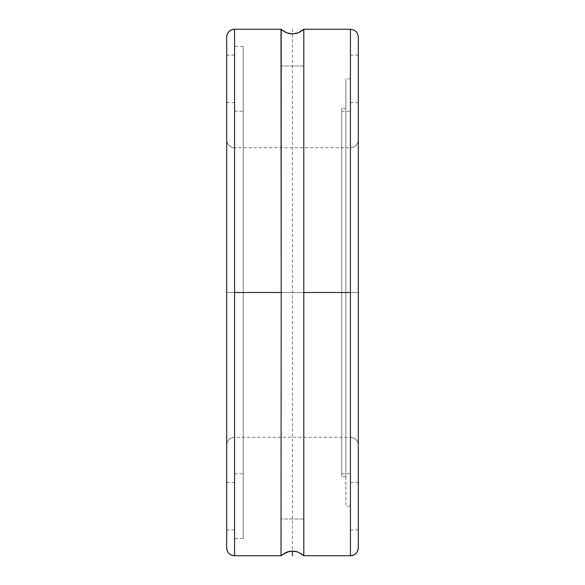 <?xml version="1.0" encoding="UTF-8"?>
<svg xmlns="http://www.w3.org/2000/svg" width="585" height="585" viewBox="0 0 585 585"><rect width="100%" height="100%" fill="white"/><g stroke="black" fill="none" stroke-linecap="round" stroke-linejoin="round"><path stroke-width="0.44" stroke-dasharray="2.92 2.19" d="M303.798 29.257L303.798 292.5L303.995 29.25L303.995 65.973L281.005 65.973L281.005 29.25L286.635 32.789L292.485 33.915L298.343 32.797L303.995 29.25L303.995 65.973L281.005 65.973L281.005 29.25L281.202 292.5L234.578 292.5L234.578 437.287A7.89 7.89 0 0 0 226.688 445.178L226.688 139.822A7.89 7.89 0 0 0 234.578 147.712L234.578 555.75L234.578 292.5L350.422 292.5L350.422 29.25A7.89 7.89 180 0 1 358.312 37.14A7.89 7.89 0 0 0 350.422 29.25L350.422 437.287A7.89 7.89 180 0 1 358.312 445.178L358.312 139.822A7.89 7.89 180 0 1 350.422 147.712L350.422 555.75L350.422 147.712L350.422 292.5L234.578 292.5L234.578 147.712A7.89 7.89 180 0 1 226.688 139.822L226.688 445.178A7.89 7.89 180 0 1 234.578 437.287L234.578 292.5L281.202 292.5L281.005 555.75L281.005 519.027L303.995 519.027L303.995 555.75L303.798 292.5L350.422 292.5L234.578 292.5L350.422 292.5L350.422 437.287L350.422 147.712A7.89 7.89 0 0 0 358.312 139.822L358.312 445.178A7.89 7.89 0 0 0 350.422 437.287L350.422 292.5L303.798 292.5L303.798 555.743L299.944 552.942L296.544 551.611L292.485 551.085L288.442 551.618M358.312 292.5L358.312 55.129L358.312 292.5L350.437 292.5L358.312 292.5L350.437 292.5L350.437 55.129L350.437 292.5L350.437 78.829L350.437 292.5L341.735 292.5L345.881 292.5L345.881 78.829L345.881 292.5L345.881 108.284L345.881 292.5L341.735 292.5L341.735 108.284L341.735 292.5L350.437 292.5L350.437 473.762L350.437 292.5L358.312 292.5L358.312 482.464L358.312 102.536L358.312 292.5L350.437 292.5L350.437 482.464L350.437 102.536L350.437 292.5L358.312 292.5L358.312 102.536L358.312 292.5L350.437 292.5L350.437 482.464L350.437 102.536L350.437 473.762L350.437 292.5L341.735 292.5L341.735 473.762L341.735 111.238L341.735 292.5L350.437 292.5L350.437 111.238L350.437 292.5L341.735 292.5L341.735 108.284L341.735 476.716L341.735 111.238L341.735 292.5L345.881 292.5L345.881 476.716L345.881 78.829L345.881 506.171L345.881 108.284L345.881 292.5L350.437 292.5L350.437 506.171L350.437 55.129L350.437 529.871L350.437 78.829L350.437 292.5L358.312 292.5L358.312 529.871L358.312 55.129L358.312 292.5L226.688 292.5L234.563 292.5L234.563 55.129L234.563 292.5L226.688 292.5L226.688 55.129L226.688 292.5L243.265 292.5L243.265 46.42L243.265 292.5L234.563 292.5L234.563 46.42L234.563 292.5L243.265 292.5L234.563 292.5L234.563 473.762L234.563 292.5L226.688 292.5L226.688 482.464L226.688 102.536L226.688 292.5L226.688 102.536L226.688 292.5L234.563 292.5L234.563 482.464L234.563 292.5L226.688 292.5L234.563 292.5L234.563 102.536L234.563 482.464L234.563 111.238L234.563 473.762L234.563 111.238L234.563 292.5L243.265 292.5L243.265 473.762L243.265 292.5L234.563 292.5L243.265 292.5L243.265 46.42L243.265 538.58L243.265 111.238L243.265 473.762L243.265 292.5L234.563 292.5L234.563 538.58L234.563 46.42L234.563 538.58L234.563 55.129L234.563 292.5L226.688 292.5L226.688 529.871L226.688 292.5M285.056 32.058L290.409 33.776M285.48 552.73L281.005 555.75L281.005 519.027L303.995 519.027L281.005 519.027L303.995 519.027L303.798 555.743M287.52 551.889L282.584 554.543M289.436 551.384L286.657 552.203M291.718 551.099L290.445 551.216M294.591 551.224L295.71 551.414M293.509 551.114L292.522 551.085M297.568 551.918L296.573 551.618M358.312 139.822L358.312 445.178L358.312 139.822C357.844 144.605 355.212 147.237 350.422 147.712L234.578 147.712C229.788 147.237 227.155 144.605 226.688 139.822M243.265 292.5L243.265 538.58L243.265 292.5M234.563 292.5L234.563 529.871L234.563 292.5M226.688 547.86L226.688 37.14L226.688 547.86M234.578 29.25L234.578 292.5L234.578 29.25A7.89 7.89 0 0 0 226.688 37.14M341.735 292.5L341.735 476.716L341.735 292.5L350.437 292.5L350.437 529.871L350.437 292.5M281.743 29.762L283.696 31.254M292.485 33.915L296.536 33.389L299.937 32.058M301.297 31.254L303.257 29.762M302.613 554.697L301.304 553.746M299.944 552.942L298.365 552.211M281.202 555.743L281.202 29.257M345.881 292.5L345.881 506.171L345.881 292.5M358.312 547.86L358.312 37.14L358.312 547.86M358.312 38.369L358.312 37.14M292.5 29.25L292.5 551.085M358.312 55.129L350.437 55.129M350.437 78.829L345.881 78.829M345.881 108.284L341.735 108.284M341.735 473.762L350.437 473.762M234.563 55.129L226.688 55.129M350.437 482.464L358.312 482.464M243.265 46.42L234.563 46.42M234.563 473.762L243.265 473.762M226.688 482.464L234.563 482.464M226.688 102.536L234.563 102.536M358.312 445.178C357.844 440.395 355.212 437.763 350.422 437.287L234.578 437.287C229.788 437.763 227.155 440.395 226.688 445.178M234.563 111.238L243.265 111.238M243.265 538.58L234.563 538.58M350.437 102.536L358.312 102.536M234.563 529.871L226.688 529.871M341.735 111.238L350.437 111.238M345.881 476.716L341.735 476.716M350.437 506.171L345.881 506.171M358.312 529.871L350.437 529.871"/><path stroke-width="0.88" d="M358.312 37.14L358.312 547.86A7.89 7.89 180 0 1 350.422 555.75L350.422 29.25C355.212 29.725 357.844 32.35 358.312 37.14L358.312 37.14M281.005 555.75L234.578 555.75L234.578 292.5L281.202 292.5L281.005 555.75L281.202 292.5L234.578 292.5L234.578 29.25C229.788 29.725 227.155 32.35 226.688 37.14A7.89 7.89 180 0 1 234.578 29.25L234.578 555.75A7.89 7.89 180 0 1 226.688 547.86L226.688 37.14L226.688 547.86A7.89 7.89 0 0 0 234.578 555.75L234.578 555.75C229.788 555.275 227.155 552.649 226.688 547.86M298.372 552.218L303.798 555.743L350.422 555.75L350.422 292.5L303.798 292.5L303.798 555.743L303.798 29.257L298.343 32.797L292.485 33.915L286.635 32.789L281.005 29.25L281.202 292.5L281.202 29.257L281.743 29.762L281.202 29.257M358.312 547.86C357.844 552.649 355.212 555.275 350.422 555.75L350.422 555.75A7.89 7.89 0 0 0 358.312 547.86L358.312 38.369M290.409 33.776L292.485 33.915L288.442 33.382L285.056 32.058M281.743 555.238L286.635 552.211L284.624 553.176M288.464 551.611L287.52 551.889M290.445 551.216L289.436 551.384M292.522 551.085L291.718 551.099M294.577 551.216L293.509 551.114M282.584 554.536L288.442 551.618L292.485 551.085L295.71 551.414M286.643 552.211L292.485 551.085L297.568 551.918M296.536 551.611L299.63 552.781M301.304 553.746L303.995 555.75M283.696 31.254L281.743 29.762M299.937 32.058L296.536 33.389L292.507 33.915M303.257 29.762L301.297 31.254M303.257 555.238L302.416 554.543M292.5 555.75L292.463 551.085M303.798 29.257L303.798 292.5L350.422 292.5L350.422 29.25L303.995 29.25M234.578 29.25L281.005 29.25"/></g></svg>
